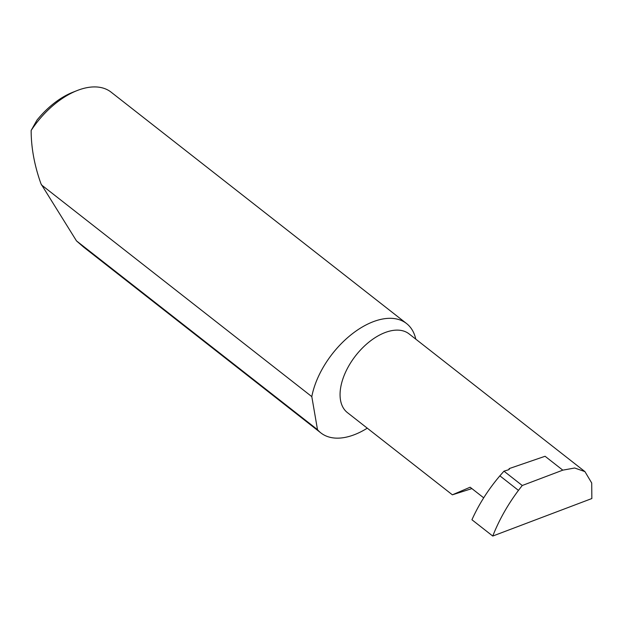 <?xml version="1.0" encoding="UTF-8"?>
<svg xmlns="http://www.w3.org/2000/svg" width="623" height="623" viewBox="0 0 623 623"><rect width="100%" height="100%" fill="white"/><g stroke="black" fill="none" stroke-linecap="round" stroke-linejoin="round"><path stroke-width="0.93" d="M471.899 488.596L452.376 494.818L470.139 487.217L483.697 497.832M452.376 494.818L347.408 412.613A49.996 28.603 -51.9 0 1 340.96 386.05A49.996 28.603 -51.9 0 1 370.397 340.968A49.996 28.603 -51.9 0 1 409.062 333.881L584.935 471.619L574.671 468.005L562.803 470.155L522.245 485.504L518.453 490.387L499.872 475.832C488.191 489.623 478.885 504.264 471.938 519.753L492.754 536.053C499.062 520.065 507.636 504.848 518.453 490.387M415.79 339.153A69.465 39.747 128.1 0 0 406.554 323.539L111.104 92.149A69.465 39.747 128.1 0 0 77.127 90.561A69.465 39.747 128.1 0 0 31.15 130.448C31.166 147.729 34.444 165.523 40.993 183.832L76.489 240.899L83.607 247.09L320.884 432.923A69.465 39.747 128.1 0 0 367.282 428.172M76.489 240.899L317.496 429.652A69.465 39.747 128.1 0 0 320.884 432.923M406.554 323.539A69.465 39.747 128.1 0 0 352.828 333.391A69.465 39.747 128.1 0 0 311.921 396.018A69.465 39.747 128.1 0 0 311.804 396.625L41.352 184.821M492.754 536.053L591.85 498.54L591.71 482.996L584.935 471.619M508.968 469.578L509.162 468.605A1.853 1.005 -168.7 0 1 509.303 469.135A1.853 1.005 -168.7 0 1 508.633 469.726L503.96 471.175L499.872 475.832M503.96 471.175L522.245 485.504M509.162 468.605L545.078 456.27L562.803 470.155M317.496 429.652L311.804 396.625M31.15 130.448L36.959 120.146A63.912 36.57 -51.9 0 1 72.836 92.251L77.127 90.561"/></g></svg>
